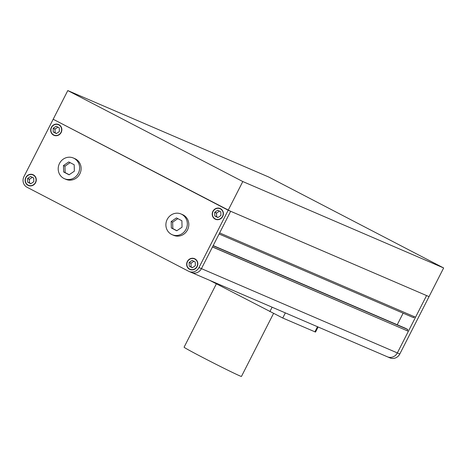 <?xml version="1.0" encoding="UTF-8"?>
<svg xmlns="http://www.w3.org/2000/svg" width="467" height="467" viewBox="0 0 467 467"><rect width="100%" height="100%" fill="white"/><g stroke="black" fill="none" stroke-linecap="round" stroke-linejoin="round"><path stroke-width="0.7" d="M191.056 272.308A8.05 7.583 -66.7 0 0 191.528 272.53A8.05 7.583 -66.7 0 0 201.44 268.636L212.473 246.985L408.374 331.272L397.347 352.924A8.05 7.583 113.3 0 1 387.435 356.817A8.05 7.583 -66.7 0 0 397.347 352.924L426.564 295.576L415.537 317.221L219.63 232.934L230.663 211.288L429.039 296.638L399.816 353.986A8.05 7.583 113.3 0 1 389.904 357.88L387.435 356.817A8.05 7.583 -66.7 0 1 386.962 356.595M212.514 246.897L408.374 331.272M213.104 245.747L407.749 329.498L407.166 330.648M405.268 328.213A0.485 0.455 113.3 0 1 405.327 328.237L407.749 329.498M403.126 313.176L397.224 324.752M219.093 233.996L413.739 317.741L414.276 316.684M177.822 218.626L172.656 222.158L172.819 228.591L176.888 230.704M70.126 162.644L64.96 166.17L65.123 172.603L69.192 174.716M63.477 165.534L63.64 171.967L69.081 174.792L74.358 171.191L74.195 164.758L68.754 161.932L63.477 165.534L64.96 166.17M63.64 171.967L65.123 172.603M78.339 173.263A11.266 10.618 -66.7 0 0 73.372 158.015A11.266 10.618 -66.7 0 0 59.496 163.462A11.266 10.618 -66.7 0 0 64.464 178.709A11.266 10.618 -66.7 0 0 78.339 173.263M64.464 178.709L65.946 179.351A11.266 10.618 -66.7 0 0 79.822 173.899A11.266 10.618 -66.7 0 0 74.854 158.652L73.372 158.015M171.173 221.521L171.336 227.949L176.777 230.78L182.054 227.178L181.891 220.745L176.45 217.914L171.173 221.521L172.656 222.158M171.336 227.949L172.819 228.591M186.035 229.244A11.266 10.618 -66.7 0 0 181.068 213.997A11.266 10.618 -66.7 0 0 167.186 219.449A11.266 10.618 -66.7 0 0 172.16 234.697A11.266 10.618 -66.7 0 0 186.035 229.244M172.16 234.697L173.642 235.333A11.266 10.618 -66.7 0 0 187.518 229.887A11.266 10.618 -66.7 0 0 182.55 214.633L181.068 213.997M32.34 177.32A3.619 3.415 -66.7 0 0 32.293 177.326L31.919 177.168M29.158 182.597A3.619 3.415 -66.7 0 0 29.328 182.877L29.158 182.597L29.526 182.755A3.619 3.415 -66.7 0 0 29.701 183.041L29.328 182.877M29.228 179.007A3.619 3.415 -66.7 0 0 29.071 179.316L29.602 179.165A3.619 3.415 -66.7 0 0 29.444 179.474L29.071 179.316M29.602 179.165L32.293 177.326M29.526 182.755L29.444 179.474M30.921 183.677L29.701 183.041M27.582 178.476L27.676 182.153L30.787 183.77L33.799 181.71L33.706 178.038L30.6 176.421L27.582 178.476L29.065 179.118M25.983 177.647A5.633 5.306 -66.7 0 0 28.464 185.271A5.633 5.306 -66.7 0 0 35.404 182.544A5.633 5.306 -66.7 0 0 32.918 174.921A5.633 5.306 -66.7 0 0 25.983 177.647M29.158 182.795L27.676 182.153M54.727 132.412A3.619 3.415 -66.7 0 0 54.896 132.698L54.727 132.412L55.094 132.575A3.619 3.415 -66.7 0 0 55.269 132.856L54.896 132.698M54.797 128.828A3.619 3.415 -66.7 0 0 54.639 129.131L55.17 128.985A3.619 3.415 -66.7 0 0 55.013 129.295L54.639 129.131M57.908 127.141A3.619 3.415 -66.7 0 0 57.861 127.147L57.488 126.989M56.489 133.498L55.269 132.856M55.17 128.985L57.861 127.147M55.094 132.575L55.013 129.295M53.244 131.974L56.355 133.591L59.367 131.531L59.274 127.853L56.168 126.236L53.15 128.297L53.244 131.974L54.727 132.61M51.551 127.462A5.633 5.306 -66.7 0 0 54.032 135.091A5.633 5.306 -66.7 0 0 60.973 132.365A5.633 5.306 -66.7 0 0 58.486 124.742A5.633 5.306 -66.7 0 0 51.551 127.462M54.633 128.939L53.15 128.297M216.268 216.39A3.619 3.415 -66.7 0 0 216.437 216.676L216.268 216.39L216.641 216.554A3.619 3.415 -66.7 0 0 216.811 216.834L216.437 216.676M216.344 212.806A3.619 3.415 -66.7 0 0 216.186 213.11L216.711 212.964A3.619 3.415 -66.7 0 0 216.554 213.273L216.186 213.11M219.449 211.119A3.619 3.415 -66.7 0 0 219.402 211.125L219.035 210.967M216.711 212.964L219.402 211.125M216.641 216.554L216.554 213.273M218.036 217.47L216.811 216.834M220.914 215.509L220.821 211.831L217.71 210.214L214.697 212.275L214.791 215.952L217.896 217.569L220.914 215.509M213.092 211.44A5.633 5.306 -66.7 0 0 215.579 219.064A5.633 5.306 -66.7 0 0 222.514 216.338A5.633 5.306 -66.7 0 0 220.033 208.714A5.633 5.306 -66.7 0 0 213.092 211.44M216.18 212.911L214.697 212.275M216.274 216.589L214.791 215.952M190.699 266.575A3.619 3.415 -66.7 0 0 190.869 266.855L190.699 266.575L191.073 266.733A3.619 3.415 -66.7 0 0 191.242 267.019L190.869 266.855M190.775 262.985A3.619 3.415 -66.7 0 0 190.618 263.295L191.143 263.143A3.619 3.415 -66.7 0 0 190.985 263.452L190.618 263.295M193.881 261.298A3.619 3.415 -66.7 0 0 193.834 261.304L193.513 261.111M191.143 263.143L193.834 261.304M191.073 266.733L190.985 263.452M192.468 267.655L191.242 267.019M195.253 262.01L192.141 260.399L189.129 262.454L189.223 266.132L192.328 267.749L195.346 265.688L195.253 262.01M187.524 261.625A5.633 5.306 -66.7 0 0 190.011 269.249A5.633 5.306 -66.7 0 0 196.946 266.523A5.633 5.306 -66.7 0 0 194.465 258.899A5.633 5.306 -66.7 0 0 187.524 261.625M190.612 263.096L189.129 262.454M190.705 266.768L189.223 266.132M67.791 90.569L242.799 181.546L443.65 267.965L268.642 176.987L67.791 90.569L23.963 176.596A8.05 7.583 -66.7 0 0 27.039 187.261L188.58 271.239A8.05 7.583 -66.7 0 0 189.053 271.467A8.05 7.583 -66.7 0 0 198.965 267.573L201.44 268.636A8.05 7.583 113.3 0 1 191.528 272.53L387.435 356.817M187.32 261.52A5.873 5.534 -66.7 0 0 189.911 269.471A5.873 5.534 -66.7 0 0 197.15 266.628A5.873 5.534 -66.7 0 0 194.558 258.677A5.873 5.534 -66.7 0 0 187.32 261.52M190.051 269.266A5.873 5.534 -66.7 0 0 190.682 269.728M195.276 259.051A5.873 5.534 -66.7 0 0 194.505 258.916M25.778 177.542A5.873 5.534 -66.7 0 0 28.37 185.492A5.873 5.534 -66.7 0 0 35.609 182.65A5.873 5.534 -66.7 0 0 33.017 174.699A5.873 5.534 -66.7 0 0 25.778 177.542M28.505 185.288A5.873 5.534 -66.7 0 0 29.135 185.755M33.729 175.072A5.873 5.534 -66.7 0 0 32.959 174.938M51.347 127.357A5.873 5.534 -66.7 0 0 53.939 135.313A5.873 5.534 -66.7 0 0 61.177 132.47A5.873 5.534 -66.7 0 0 58.585 124.52A5.873 5.534 -66.7 0 0 51.347 127.357M54.073 135.109A5.873 5.534 -66.7 0 0 54.703 135.57M59.297 124.893A5.873 5.534 -66.7 0 0 58.527 124.759M212.888 211.335A5.873 5.534 -66.7 0 0 215.48 219.286A5.873 5.534 -66.7 0 0 222.718 216.443A5.873 5.534 -66.7 0 0 220.126 208.492A5.873 5.534 -66.7 0 0 212.888 211.335M215.62 219.081A5.873 5.534 -66.7 0 0 216.25 219.548M220.844 208.872A5.873 5.534 -66.7 0 0 220.074 208.731M399.816 353.986L201.44 268.636L230.663 211.288L53.18 119.248L228.188 210.22L198.965 267.573M443.65 267.965L429.039 296.638L228.188 210.22L242.799 181.546M273.51 313.515L241.457 376.431A32.194 0.741 -153 0 1 239.694 375.812A32.194 0.741 -153 0 1 207.582 359.987A32.194 0.741 -153 0 1 184.091 347.197L216.379 283.831M318.103 326.988L315.511 332.072L282.739 318.021L209.549 280.282M405.298 328.225L213.191 245.572L405.327 328.237M269.856 311.635L272.115 307.198M282.739 318.021L285.355 312.896M314.898 331.856L317.507 326.731M34.36 175.539L32.918 174.921M59.928 125.36L58.486 124.742M221.475 209.339L220.033 208.714M195.907 259.518L194.465 258.899M191.528 272.53L189.053 271.467M191.452 269.868L190.011 269.249M217.021 219.688L215.579 219.064M55.48 135.71L54.032 135.091M29.911 185.889L28.464 185.271"/></g></svg>
